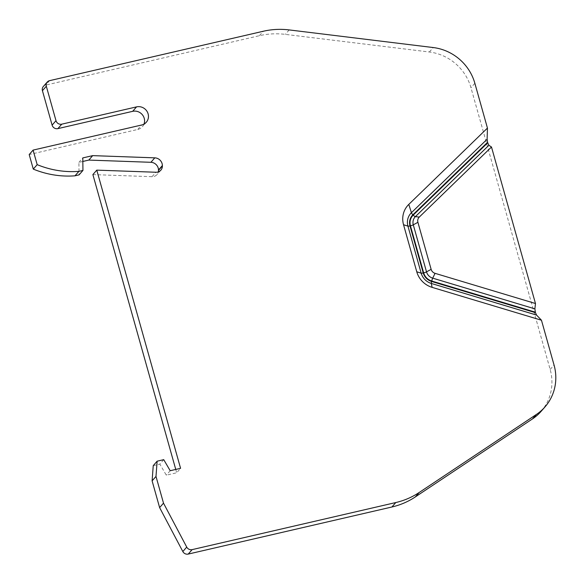 <?xml version="1.0" encoding="UTF-8"?>
<svg xmlns="http://www.w3.org/2000/svg" width="584" height="584" viewBox="0 0 584 584"><rect width="100%" height="100%" fill="white"/><g stroke="black" fill="none" stroke-linecap="round" stroke-linejoin="round"><path stroke-width="0.44" stroke-dasharray="2.92 2.19" d="M163.739 459.666L159.848 464.119L166.301 475.172L176.697 472.77L180.58 468.317M153.242 465.645L159.848 464.119M82.826 161.461L78.891 162.374L79.066 174.879M78.891 162.374L82.782 157.921M170.192 470.726L166.301 475.172M541.127 411.333A47.815 45.472 41.1 0 0 550.164 369.475L470.967 87.731A47.815 45.472 41.1 0 0 429.357 51.998L285.306 34.368A76.497 72.752 41.1 0 0 259.427 35.697L45.661 85.118A4.781 4.548 41.1 0 0 43.333 86.505M92.878 174.587L152.037 176.697A6.694 6.366 41.1 0 0 158.352 171.864M143.971 124.122A9.563 9.096 -138.9 0 1 142.416 126.684A9.563 9.096 -138.9 0 1 137.766 129.458L29.2 154.556M175.755 469.434L176.697 472.77M49.552 80.665L45.661 85.118M152.037 176.697L155.921 172.243M550.164 369.475L554.048 365.022M474.858 83.286L470.967 87.731M429.357 51.998L433.248 47.552M289.197 29.923L285.306 34.368M259.427 35.697L263.318 31.244M137.766 129.458L141.649 125.005M160.877 170.141L156.987 174.594M146.307 122.231L142.416 126.684"/><path stroke-width="0.88" d="M412.866 214.81C409.88 217.898 408.924 221.606 409.99 225.913L423.21 272.954C424.553 277.203 427.349 280.043 431.598 281.466L535.484 312.688L535.346 312.177L431.715 281.028C427.627 279.663 424.94 276.94 423.656 272.852L410.435 225.811C409.406 221.672 410.326 218.117 413.195 215.138L487.735 142.803L487.589 142.292L412.866 214.81A2.869 0.883 45.9 0 1 411.413 212.707A14.432 13.724 41.1 0 0 407.939 226.125L403.544 224.745A21.885 20.812 -138.9 0 1 408.8 204.393L487.45 128.071L474.858 83.286A47.815 45.472 -138.9 0 0 433.248 47.552L289.197 29.923A76.497 72.752 -138.9 0 0 263.318 31.244L49.552 80.665A4.781 4.548 41.1 0 0 46.319 86.235L55.998 120.676A4.781 4.548 41.1 0 0 61.78 124.166L136.554 106.879A9.563 9.096 -138.9 0 1 146.949 111.267A9.563 9.096 -138.9 0 1 146.307 122.231A9.563 9.096 -138.9 0 1 141.649 125.005L33.091 150.103L37.179 164.651L33.288 169.105L29.2 154.556L33.091 150.103M487.735 142.803L488.91 145.292L415.414 216.613A8.826 8.395 41.1 0 0 413.289 224.825L426.51 271.867A8.826 8.395 41.1 0 0 432.707 278.152L534.886 308.863L535.346 312.177M535.484 312.688L536.543 315.075L431.291 283.437L432.124 287.364A21.885 20.812 -138.9 0 1 416.764 271.786L403.544 224.745M408.8 204.393L411.413 212.707L487.114 139.24L487.589 142.292M82.95 170.433L79.066 174.879L74.993 175.82L78.884 171.368L82.95 170.433L82.782 157.921L92.688 155.629L154.789 157.848A7.65 7.278 -138.9 0 1 162.381 165.549L162.388 165.973A6.694 6.366 -138.9 0 1 155.921 172.243L96.769 170.134L180.58 468.317L170.192 470.726L163.739 459.666L157.125 461.192L155.994 476.42L163.505 503.152L186.727 547.091A4.781 4.548 41.1 0 0 192.121 549.632L395.791 502.547L391.901 507A76.497 72.752 41.1 0 0 415.326 496.926L532.491 418.911A47.815 45.472 41.1 0 0 541.127 411.333L545.018 406.88A47.815 45.472 -138.9 0 1 536.382 414.457L532.491 418.911M155.994 476.42L152.11 480.873L153.242 465.645L157.125 461.192M534.886 308.863L535.477 303.519L491.487 147.007L488.91 145.292M491.487 147.007L419.261 217.102A5.599 5.329 41.1 0 0 417.91 222.307L431.138 269.348A5.599 5.329 41.1 0 0 435.065 273.334L535.477 303.519M158.352 171.864A6.694 6.366 41.1 0 0 158.498 170.426L158.49 170.002A7.65 7.278 41.1 0 0 150.898 162.301L88.805 160.082L82.826 161.461M545.018 406.88A47.815 45.472 -138.9 0 0 554.048 365.022L541.463 320.229L536.543 315.075M541.463 320.229L432.124 287.364M487.114 139.24L487.45 128.071M152.11 480.873L159.622 507.606L182.836 551.544A4.781 4.548 41.1 0 0 188.231 554.077L391.901 507M47.224 82.052L43.333 86.505A4.781 4.548 41.1 0 0 42.428 90.688L52.115 125.129A4.781 4.548 41.1 0 0 57.889 128.619L132.67 111.332A9.563 9.096 -138.9 0 1 142.116 114.457A9.563 9.096 -138.9 0 1 143.971 124.122M88.805 160.082L92.688 155.629M415.326 496.926L419.21 492.473A76.497 72.752 -138.9 0 1 395.791 502.547M419.21 492.473L536.382 414.457M78.884 171.368A90.841 86.395 -138.9 0 1 37.179 164.651M159.622 507.606L163.505 503.152M33.288 169.105A90.841 86.395 41.1 0 0 74.993 175.82M175.755 469.434L92.878 174.587L96.769 170.134M435.065 273.334L432.707 278.152A2.869 0.38 -73.3 0 0 431.715 281.028M413.195 215.138A2.869 0.883 -134.1 0 0 415.414 216.613L419.261 217.102M410.435 225.811A2.869 0.504 164.3 0 0 413.289 224.825L417.91 222.307M423.656 272.852A2.869 0.504 164.3 0 0 426.51 271.867L431.138 269.348M431.598 281.466A2.869 0.38 -73.3 0 0 431.291 283.437A14.432 13.724 41.1 0 1 421.166 273.166L407.939 226.125A2.869 0.504 -15.7 0 0 409.99 225.913M423.21 272.954A2.869 0.504 -15.7 0 1 421.166 273.166L416.764 271.786M162.381 165.549L158.49 170.002M158.498 170.426L162.388 165.973M188.231 554.077L192.121 549.632M186.727 547.091L182.836 551.544M42.428 90.688L46.319 86.235M57.889 128.619L61.78 124.166M55.998 120.676L52.115 125.129M154.789 157.848L150.898 162.301M132.67 111.332L136.554 106.879"/></g></svg>
